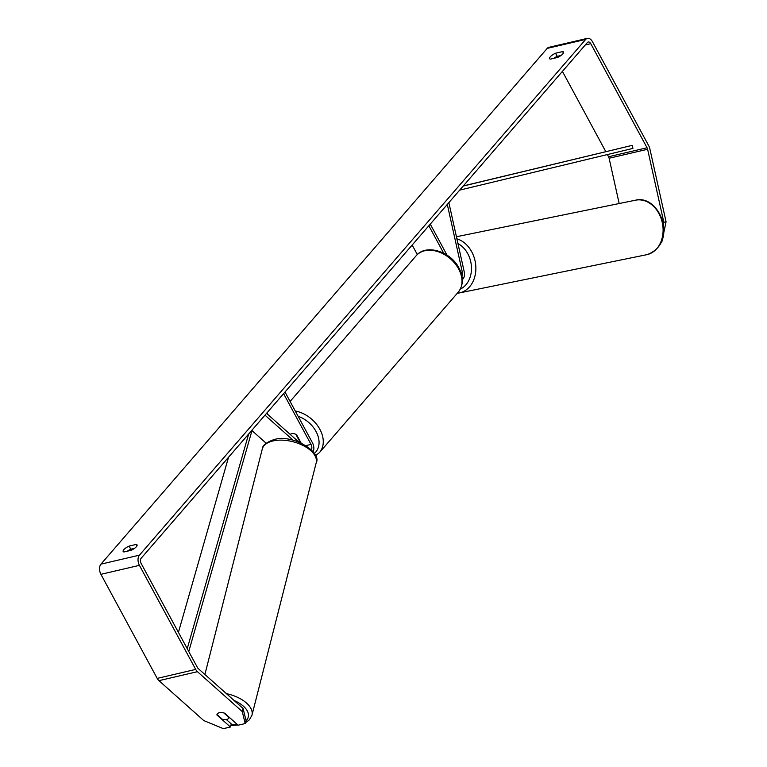 <?xml version="1.0" encoding="UTF-8"?>
<svg xmlns="http://www.w3.org/2000/svg" width="767" height="767" viewBox="0 0 767 767"><rect width="100%" height="100%" fill="white"/><g stroke="black" fill="none" stroke-linecap="round" stroke-linejoin="round"><path stroke-width="1.15" d="M313.176 451.773A7.507 4.602 76.9 0 0 312.447 442.78L284.998 392.014M311.392 449.798A4.381 2.684 76.9 0 0 311.038 444.419L283.589 393.653M266.552 413.346L298.785 442.041M264.989 415.148L293.195 440.268M267.683 414.353L266.906 412.924M301.048 442.981L296.656 434.87A6.251 4.516 -139.1 0 0 290.194 434.39A6.251 4.516 40.9 0 1 295.861 434.381L299.878 441.821L300.213 441.437M251.979 430.603L266.149 443.211M223.859 712.955L229.093 717.615A6.251 3.289 14.3 0 1 226.783 719.408A6.251 3.289 14.3 0 1 222.325 719.283L216.975 714.518A6.251 3.289 14.3 0 1 217.828 713.358M124.014 551.972A6.251 2.013 151.6 0 1 123.161 551.511A6.251 2.013 151.6 0 1 123.851 549.661A6.251 2.013 151.6 0 1 129.115 546.085L136.19 544.436A6.251 2.013 151.6 0 1 137.044 544.896A6.251 2.013 151.6 0 1 131.099 550.322L124.014 551.972M550.284 56.816A6.251 2.013 -28.4 0 0 549.603 58.666A6.251 2.013 -28.4 0 0 550.457 59.126L557.532 57.467A6.251 2.013 -28.4 0 0 563.486 52.041A6.251 2.013 -28.4 0 0 562.633 51.581L555.548 53.23A6.251 2.013 -28.4 0 0 550.284 56.816M561.022 55.473L557.245 56.355A6.251 2.013 -28.4 0 0 553.755 58.35M663.34 224.539L663.819 222.257L647.607 149.268A3.749 2.301 76.9 0 0 647.051 147.763L590.782 43.69A3.749 2.301 76.9 0 0 588.231 42.003A3.749 2.301 76.9 0 0 587.388 42.53L141.128 558.29A3.749 2.301 76.9 0 0 141.118 563.381L197.387 667.453A3.749 2.301 76.9 0 0 198.26 668.584L243.101 708.497L246.015 720.453L245.181 723.559L238.125 725.208L224.626 713.185A6.251 3.241 14.9 0 0 216.984 714.48M127.312 551.205A6.251 2.013 151.6 0 1 130.802 549.21L134.58 548.328M663.819 222.257L666.072 221.797L649.86 148.808A7.507 4.602 76.9 0 0 648.748 145.797L592.479 41.734A7.507 4.602 76.9 0 0 587.378 38.35L548.884 47.333A7.507 4.602 76.9 0 0 547.207 48.388L100.947 564.148A7.507 4.602 76.9 0 0 100.928 574.33L157.197 678.392A7.507 4.602 76.9 0 0 158.942 680.665L203.782 720.577L223.36 728.65L230.426 727.001L216.927 714.988A6.251 3.241 14.9 0 1 216.975 714.518M587.378 38.35A7.507 4.602 76.9 0 0 585.7 39.405L139.441 555.164A7.507 4.602 76.9 0 0 139.421 565.346L195.69 669.409A7.507 4.602 76.9 0 0 197.435 671.681L242.276 711.594L243.101 708.497M245.181 723.559L242.276 711.594M226.303 719.504L231.25 723.904L230.426 727.001M619.17 203.533L609.113 158.251A3.749 2.301 76.9 0 0 608.557 156.746L607.368 154.56M605.786 151.617L562.412 71.398M661.806 242.056L661.24 242.19L661.806 242.056L662.506 238.729M666.072 221.797L663.474 234.136M563.409 53.009L562.633 51.581M557.245 56.355L555.548 53.23M136.967 545.864L136.19 544.436M130.802 549.21L129.115 546.085M447.305 204.444L462.319 272.074A4.381 2.684 -103.1 0 1 461.887 275.947M448.858 202.632L464.198 271.691A7.507 4.602 -103.1 0 1 462.338 279.504M417.315 254.548L412.176 245.037M447.046 255.171L430.258 224.127M443.681 253.206L428.849 225.766M299.878 441.821A6.251 4.516 40.9 0 1 299.638 442.386M463.201 186.055L632.2 145.366L463.326 185.921M632.2 145.366L632.919 148.405L459.692 190.12M178.423 632.372L228.518 457.295M187.234 648.661L248.642 434.036M188.768 651.509L252.161 429.971M311.038 444.419L305.985 445.598M237.31 724.479A24.697 13.01 14.3 0 1 230.982 724.901M316.205 462.769C322.226 452.453 292.831 433.508 273.675 439.683C266.139 442.444 262.333 445.569 262.276 449.04A27.823 14.65 14.3 0 1 272.553 441.054A27.823 14.65 14.3 0 1 302.802 445.368A27.823 14.65 14.3 0 1 316.205 462.769L251.969 715.199A27.823 14.65 -165.7 0 0 226.39 693.627M234.146 700.53A24.697 13.01 14.3 0 1 245.919 720.788M139.441 555.164L100.947 564.148M585.7 39.405L547.207 48.388M197.435 671.681L158.942 680.665M590.782 43.69L585.279 44.975M647.051 147.763L608.557 156.746M647.607 149.268L609.113 158.251M139.421 565.346L100.928 574.33M195.69 669.409L157.197 678.392M462.319 272.074L460.909 272.4M458.254 292.16A27.823 20.086 -139.1 0 0 458.628 268.958A27.823 20.086 -139.1 0 0 416.165 255.747C426.011 243.503 450.718 251.49 458.973 268.028C463.709 277.251 463.469 285.295 458.254 292.16L319.503 452.52L315.592 455.799M295.276 411.016A27.823 20.086 40.9 0 1 319.877 429.309A27.823 20.086 40.9 0 1 319.503 452.52M314.374 453.45A24.697 17.833 -139.1 0 0 316.052 431.514A24.697 17.833 -139.1 0 0 298.133 416.299M647.108 254.625A27.823 21.754 -101.5 0 0 662.324 222.814A27.823 21.754 -101.5 0 0 635.507 200.197C659.543 193.974 679.159 242.679 647.137 254.615L646.639 254.73A27.823 21.754 -101.5 0 0 647.108 254.625M456.902 238.834A27.823 21.754 78.5 0 1 475.818 266.446A27.823 21.754 78.5 0 1 459.874 292.831A27.823 21.754 78.5 0 1 459.404 292.936L647.137 254.615M460.334 289.101A24.697 19.309 -101.5 0 0 471.437 266.839A24.697 19.309 -101.5 0 0 457.957 243.59M230.838 725.429L237.971 725.074M262.276 449.04L204.894 674.49M245.392 722.782L249.39 719.82L251.969 715.199M299.724 442.415L300.348 441.687M290.099 401.448L416.165 255.747M456.442 236.744L635.507 200.197M457.324 293.234L459.404 292.936"/></g></svg>
